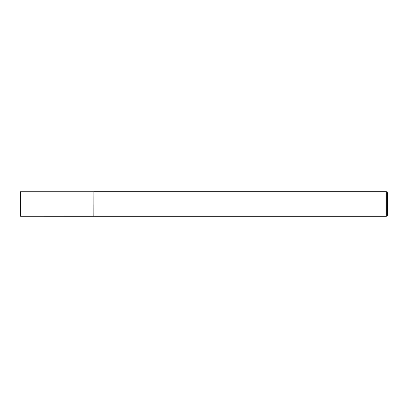 <?xml version="1.0" encoding="UTF-8"?>
<svg xmlns="http://www.w3.org/2000/svg" width="408" height="408" viewBox="0 0 408 408"><rect width="100%" height="100%" fill="white"/><g stroke="black" fill="none" stroke-linecap="round" stroke-linejoin="round"><path stroke-width="0.31" stroke-dasharray="2.04 1.53" d="M93.84 191.77L93.84 216.23M20.4 191.77L20.4 216.23M93.911 191.76L93.911 216.24M387.6 215.307L387.6 192.693M386.667 191.76L386.667 216.24"/><path stroke-width="0.61" d="M93.84 216.23L93.911 191.76L93.911 216.24L20.4 216.23L20.4 191.77L93.84 191.77M386.667 191.76L387.6 192.693L387.6 215.307L386.667 216.24L386.667 191.76L93.911 191.76M386.667 216.24L93.911 216.24"/></g></svg>
